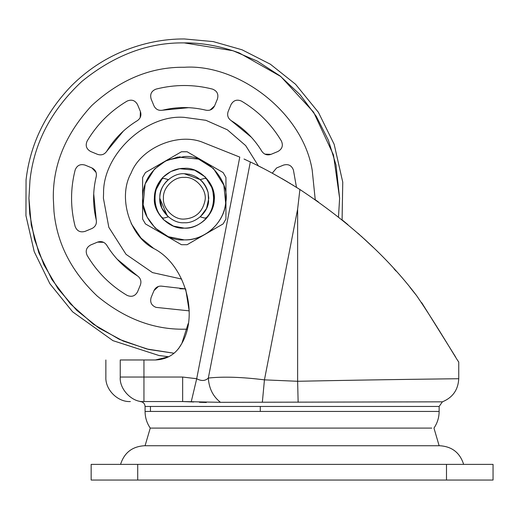 <?xml version="1.0" encoding="UTF-8"?>
<svg xmlns="http://www.w3.org/2000/svg" width="519" height="519" viewBox="0 0 519 519"><rect width="100%" height="100%" fill="white"/><g stroke="black" fill="none" stroke-linecap="round" stroke-linejoin="round"><path stroke-width="0.78" d="M159.852 196.273L159.962 195.196M103.56 193.302C102.885 154.072 146.384 114.174 184.277 117.365L205.894 120.311L227.354 129.795L245.701 145.631L258.423 165.95L245.701 145.631L227.354 129.795L205.894 120.311L184.277 117.365C146.384 114.174 102.885 154.072 103.56 193.302L103.411 198.239L108.828 227.328L126.039 254.342L152.502 272.598L181.695 279.066L152.502 272.598L126.039 254.342L108.828 227.328L103.411 198.239L103.56 193.302L103.411 198.239L108.828 227.328L126.039 254.342L152.502 272.598L181.695 279.066M179.872 288.798L185.653 288.895L162.538 286.261C158.639 285.625 155.784 287.072 153.987 290.588L158.464 286.423M151.139 297.452C149.803 302.253 151.451 305.561 156.096 307.384C151.451 305.561 149.803 302.253 151.139 297.452L153.987 290.588M185.653 288.895L189.176 310.855L156.096 307.384M117.125 259.156L137.405 275.855C124.67 268.089 114.42 257.846 106.661 245.104C104.351 241.899 101.315 240.907 97.559 242.114L103.67 242.341M90.695 244.962C86.349 247.407 85.174 250.917 87.173 255.484C85.174 250.917 86.349 247.407 90.695 244.962L97.559 242.114M127.032 295.343C131.599 297.342 135.109 296.167 137.554 291.821C135.109 296.167 131.599 297.342 127.032 295.343C110.378 285.424 97.092 272.138 87.173 255.484M137.405 275.855C140.617 278.165 141.609 281.201 140.402 284.957L137.554 291.821M93.718 193.827L96.255 219.978C92.732 205.485 92.732 190.992 96.255 176.492C96.884 172.593 95.444 169.745 91.928 167.942L96.093 172.418M85.064 165.1C80.263 163.757 76.955 165.412 75.132 170.05C76.955 165.412 80.263 163.757 85.064 165.1L91.928 167.942M75.132 226.42C76.955 231.065 80.263 232.713 85.064 231.377C80.263 232.713 76.955 231.065 75.132 226.42C70.37 207.632 70.37 188.838 75.132 170.05M96.255 219.978C96.884 223.877 95.444 226.725 91.928 228.529L85.064 231.377M123.36 131.08L106.661 151.366C114.42 138.631 124.67 128.381 137.405 120.622C140.617 118.313 141.609 115.276 140.402 111.514L140.175 117.625M137.554 104.65C135.109 100.303 131.599 99.135 127.032 101.127C131.599 99.135 135.109 100.303 137.554 104.65L140.402 111.514M87.173 140.986C85.174 145.554 86.349 149.063 90.695 151.516C86.349 149.063 85.174 145.554 87.173 140.986C97.092 124.333 110.378 111.047 127.032 101.127M106.661 151.366C104.351 154.571 101.315 155.57 97.559 154.357L90.695 151.516M188.689 107.673L162.538 110.21C177.031 106.693 191.524 106.693 206.017 110.21C209.923 110.845 212.771 109.405 214.574 105.889L210.098 110.054M217.416 99.025C218.758 94.218 217.104 90.909 212.466 89.093C217.104 90.909 218.758 94.218 217.416 99.025L214.574 105.889M156.096 89.093C151.451 90.909 149.803 94.218 151.139 99.025C149.803 94.218 151.451 90.909 156.096 89.093C174.884 84.325 193.671 84.325 212.466 89.093M162.538 110.21C158.639 110.845 155.784 109.405 153.987 105.889L151.139 99.025M251.436 137.314L231.15 120.622C243.885 128.381 254.135 138.625 261.894 151.366C264.203 154.571 267.24 155.57 271.002 154.357L264.891 154.137M277.866 151.516C282.206 149.063 283.38 145.554 281.389 140.986C283.38 145.554 282.206 149.063 277.866 151.516L271.002 154.357M241.53 101.127C236.956 99.135 233.453 100.303 231 104.65C233.453 100.303 236.956 99.135 241.53 101.127C258.183 111.047 271.469 124.333 281.389 140.986M231.15 120.622C227.945 118.313 226.946 115.276 228.159 111.514L231 104.65M293.423 170.05C291.607 165.412 288.298 163.757 283.491 165.1C288.298 163.757 291.607 165.412 293.423 170.05L296.479 187.346M272.254 173.184L276.627 167.942L283.491 165.1M120.564 464.369C124.262 452.75 132.196 446.541 144.353 445.743L439.853 445.743C452.017 446.541 459.944 452.75 463.642 464.369M137.717 480.049L91.156 480.049L91.156 464.369L137.717 464.369L137.717 480.049L493.05 480.049L493.05 464.369L137.717 464.369M145.073 445.743L150.251 428.097L431.795 428.097M374.037 428.097L350.915 428.097M188.955 174.183L189.85 174.371L188.955 174.183M159.774 198.024L161.85 208.106L168.351 216.858L163.719 218.129L162.226 217.688C152.612 208.262 152.612 188.215 162.226 178.783L163.719 178.341L168.351 179.613C163.271 184.083 160.436 189.727 159.833 196.545C159.742 184.693 172.879 172.782 184.277 173.729C196.221 174.319 204.175 180.638 208.145 192.672L208.593 201.275C207.937 212.822 195.138 223.579 184.277 222.742C172.061 223.858 158.548 210.176 159.774 198.024L159.833 196.545L159.774 198.239L167.287 215.891M442.396 401.829L220.504 402.316L182.649 401.55L193.73 401.985M199.4 402.29L206.335 402.51M120.246 377.047C101.114 377.047 101.114 377.047 120.246 377.047L182.649 377.047L182.649 401.55L143.951 401.55C132.222 402.647 119.188 389.172 120.246 377.047L120.246 359.972C101.114 359.972 101.114 359.972 120.246 359.972L155.389 359.972L168.746 356.761L158.885 355.483L112.928 340.646L72.621 311.835L49.889 283.744L34.228 251.676L25.95 215.67L26.06 179.846C30.193 144.386 45.302 113.064 71.388 85.862C86.426 70.869 103.553 59.348 122.782 51.297C143.14 42.973 163.641 38.86 184.277 38.951L213.218 41.598L242.062 49.798L270.405 64.239L295.558 84.266L318.394 112.292L334.165 144.321L342.754 182.175L342.092 219.861M191.226 401.829L196.701 378.721C201.404 381.264 205.284 381.037 208.333 378.053C223.339 376.444 242.042 377.047 264.443 379.863L297.627 381.283C383.664 379.506 460.846 378.721 458.744 378.727C460.846 378.721 384.054 379.499 297.627 381.283L298.14 402.257M220.504 402.316C213.062 396.561 209.008 388.471 208.333 378.053L250.333 161.986L244.034 159.028M262.367 402.024L264.443 379.863L297.627 209.151L297.627 381.283M414.928 293.501L416.66 295.707C438.328 327.495 458.108 362.165 458.744 361.918C458.134 362.204 438.438 327.677 416.66 295.707L410.529 288.019M421.681 302.642L455.552 356.884M143.951 401.55C125.883 401.55 125.883 401.55 143.951 401.55L143.951 359.972M257.839 165.658L261.524 167.52M261.589 167.553L262.504 168.02M272.449 173.294L285.405 180.631M286.579 181.319L286.942 181.54M291.944 184.543L293.241 185.335M296.913 187.619L297.627 188.066M250.839 162.226L244.657 159.314M293.832 185.698L292.035 184.602M290.679 183.771L290.322 183.564M286.65 181.365L282.083 178.692M182.649 377.047L196.701 378.721L239.778 157.101L203.766 142.744C178.744 131.781 140.883 147.604 131.106 173.112C117.612 196.863 129.426 236.158 153.786 248.523L141.058 238.117L131.203 223.579M188.144 323.674L181.871 343.351L178.465 348.787M153.786 248.523C184.42 264.041 199.114 313.658 181.871 343.351C176.194 353.913 167.365 359.453 155.389 359.972M287.409 181.812L288.032 182.188M289.167 182.863L290.186 183.479M416.66 295.707C387.343 256.97 348.424 221.568 299.898 189.506L297.627 209.151M299.898 189.506C280.74 177.576 264.216 168.403 250.333 161.986M366.732 241.231L366.408 240.933M366.343 240.868L365.927 240.485M365.856 240.42L365.441 240.038M365.376 239.973L364.961 239.59M364.889 239.525L364.474 239.142M364.403 239.084L363.988 238.701M362.223 237.092L361.847 236.748M345.641 222.755L342.216 219.959M298.574 188.663L302.071 190.901M314.689 199.341L318.329 201.891M342.475 220.173L347.892 224.623M357.714 233.057L359.706 234.822M361.036 236.022L372.921 247.102M410.01 287.383L416.621 295.661M200.334 216.754L206.536 208.489L208.787 198.239L208.048 192.264M208.145 192.672C206.834 187.391 204.188 183.045 200.211 179.613L184.277 173.729M184.277 219.063C195.501 218.246 202.391 212.167 204.947 200.821C207.49 190.084 195.741 176.337 184.277 177.407C174.053 176.492 162.629 187.774 163.453 198.057C162.408 208.385 173.891 220.011 184.277 219.063M155.239 191.135L162.921 177.316L170.829 171.536L179.691 168.694L194.534 170.154L205.239 176.914L212.68 188.89L213.977 201.69C217.461 186.327 200.613 166.813 184.277 168.338C176.389 168.24 169.168 171.335 162.629 177.615C169.168 171.335 176.389 168.24 184.277 168.338C199.069 167.001 215.515 183.447 214.178 198.239C215.515 213.03 199.069 229.469 184.277 228.133C169.369 229.489 152.884 212.803 154.383 197.973C152.884 212.803 169.369 229.489 184.277 228.133C197.629 229.177 213.309 215.839 213.977 201.69L213.984 201.619M154.714 193.814L154.383 197.973C154.351 190.687 157.095 183.901 162.629 177.615M165.555 161.026L167.728 160.008C151.295 168.63 142.926 181.371 142.621 198.239C140.759 218.849 163.667 241.757 184.277 239.895C193.762 240.038 202.78 236.709 211.337 229.917C219.758 222.242 224.532 213.283 225.661 203.046C230.514 181.644 207.042 154.448 184.277 156.576L167.728 160.008L180.164 156.777M142.725 195.319L142.991 192.679M142.855 202.663L142.647 199.705M198.563 159.099L205.109 162.155L223.118 172.555L225.94 177.44L225.94 219.031L223.118 223.916L205.109 234.316L187.1 244.709L181.455 244.709L145.443 223.916L142.621 219.031L142.621 177.44L145.443 172.555L181.455 151.762L187.1 151.762L205.109 162.155M200.211 179.613L204.843 178.341L206.335 178.783C215.943 188.215 215.943 208.262 206.335 217.688L204.843 218.129L200.211 216.858M142.621 219.031L142.621 198.239M315.241 199.724L312.198 170.135C302.642 111.883 237.838 63.688 184.277 67.269C150.854 66.821 119.986 79.608 91.668 105.629C65.647 133.941 52.86 164.808 53.314 198.239L53.97 211.382C56.96 243.268 71.356 271.482 97.17 296.031C124.489 318.601 153.527 329.656 184.277 329.202L186.996 329.176M336.001 164.906L328.391 140.24L316.324 116.412L299.988 94.594L279.994 75.884L257.275 61.112L232.992 50.732L184.277 42.895C148.265 42.357 114.154 55.183 81.95 81.36C51.413 109.833 34.092 142.809 29.979 180.301L28.934 198.239L29.719 213.828L34.462 239.304L43.881 264.716L58.07 288.798L76.637 310.239L98.753 327.917L123.237 341.08L148.771 349.462L174.105 353.244L146.747 348.976L119.273 339.322L93.264 324.122L70.357 303.842L51.926 279.559L38.834 252.785L31.289 225.181L28.934 198.239L29.979 180.301C24.756 179.691 24.756 179.691 29.979 180.301C34.092 142.809 51.413 109.833 81.95 81.36C114.154 55.183 148.265 42.357 184.277 42.895C184.277 37.634 184.277 37.634 184.277 42.895C202.183 42.733 220.517 46.094 239.285 52.957L280.773 76.494L313.638 112.227L333.464 154.941L339.621 198.239L338.485 216.974L339.621 198.239L336.001 164.906M446.489 464.369L446.489 480.049M150.445 411.437L260.279 411.437L260.279 406.455L145.073 406.455L145.073 411.437L150.445 411.437L150.445 406.455M260.279 411.437L439.139 411.437L439.139 406.455L260.279 406.455M439.139 445.743L433.962 428.097C437.368 423.069 439.093 417.51 439.139 411.437L431.639 411.437M377.028 411.437L350.915 411.437M145.988 411.437L145.073 411.437C145.112 417.51 146.838 423.069 150.251 428.097M145.073 406.455C144.769 403.49 143.134 401.855 140.169 401.55M439.139 406.455L442.402 401.829C452.698 397.56 458.147 389.86 458.744 378.727L458.744 361.918M396.062 271.106L393.979 268.797M105.863 359.972L105.863 377.047C105.117 389.607 117.761 402.29 130.366 401.55M184.277 239.895L168.221 236.677L155.175 228.042L147.104 217.039L143.121 204.694L145.125 184.011L154.519 169.084L165.535 161.033L177.887 157.069L198.563 159.099L213.484 168.526L223.851 185.212L225.661 203.046C224.26 223.105 203.785 240.874 184.277 239.895M213.977 201.69C213.225 208.288 210.39 214.165 205.466 219.329C199.179 225.227 192.114 228.165 184.277 228.133L173.43 226.096L163.394 219.628L157.601 211.733L154.746 202.871L154.409 196.915M154.591 194.729L154.896 192.718"/></g></svg>
